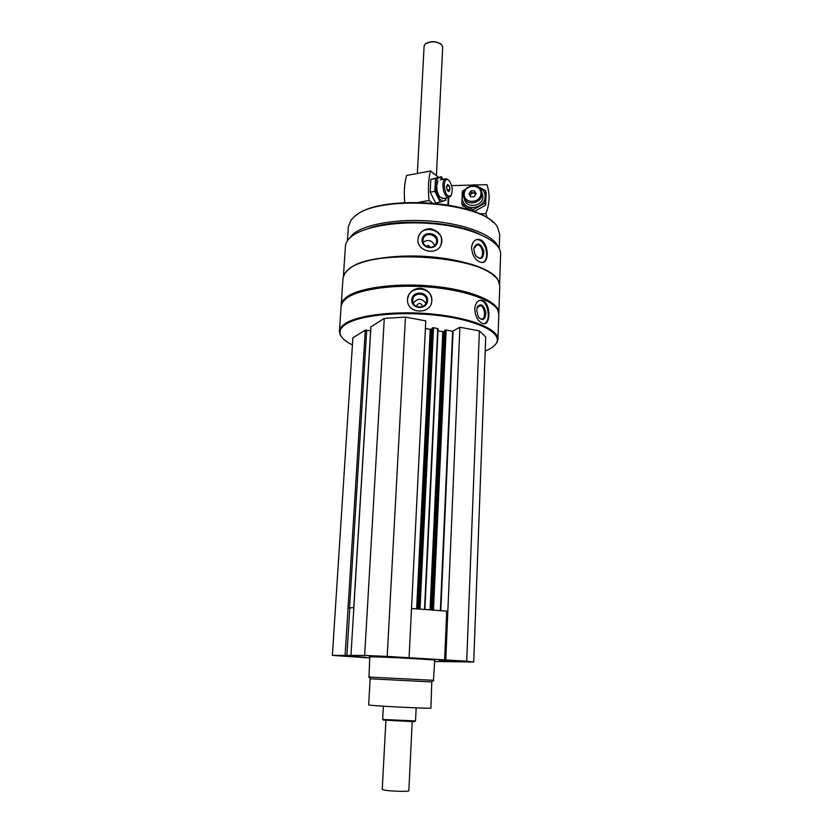 <?xml version="1.0" encoding="UTF-8"?>
<svg xmlns="http://www.w3.org/2000/svg" width="833" height="833" viewBox="0 0 833 833"><rect width="100%" height="100%" fill="white"/><g stroke="black" fill="none" stroke-linecap="round" stroke-linejoin="round"><path stroke-width="1.25" d="M395.862 657.435L368.373 655.904L395.862 657.435M368.977 677.083L369.769 656.998L372.372 656.883C384.096 656.841 436.721 659.726 434.701 660.288L433.441 680.342M369.706 657.945L332.377 655.404L364.656 655.456L387.199 656.414L466.719 661.204L473.717 661.996L434.649 661.496M365.531 657.279L339.395 655.831L365.531 657.279M465.428 661.6L438.97 660.153L465.428 661.6M426.59 246.568L426.694 246.151C428.37 244.892 429.276 245.298 429.443 247.349L429.422 247.38M332.377 655.404L352.88 337.834L365.291 330.149L348.059 607.819L353.858 607.653M345.091 655.425L348.048 607.819L350.662 607.944M353.879 607.34L350.943 655.425M352.421 344.914C346.174 341.863 342.248 338.646 340.635 335.251C338.916 331.399 340.593 327.775 345.653 324.36C359.429 314.968 402.412 310.782 440.626 315.79C478.933 320.705 502.528 333.2 496.374 343.144C494.615 346.101 490.897 348.715 485.212 350.995M365.291 330.149L370.633 330.763M370.956 326.869L384.294 318.383L405.473 317.102L425.778 320.892L409.076 657.737M425.403 328.483L430.234 329.368L416.656 608.892M432.129 328.733L430.234 329.368M432.192 328.098L433.514 327.713L420.03 609.152M424.84 609.527L438.085 328.671L433.514 327.713M437.991 330.795L442.812 331.68L430.036 609.943M444.76 331.034L442.812 331.68M444.812 330.43L446.144 330.045L452.631 331.242L440.365 610.756M473.717 661.996L485.722 337.084L479.381 330.878L459.889 327.244L452.631 331.242M343.415 276.015L345.424 246.235C345.643 242.934 347.538 239.8 351.13 236.822C364.177 225.785 402.745 219.964 439.022 224.348C475.372 228.638 501.351 241.945 500.623 254.096L499.592 283.98M344.331 274.005L349.006 268.799C361.449 259.115 396.737 253.721 431.744 256.876C466.792 259.979 494.833 270.923 498.884 281.887M430.536 228.773C424.945 228.679 420.998 231.074 418.707 235.968L417.947 239.404C416.76 251.066 436.013 255.939 440.688 245.558C443.26 236.864 439.886 231.272 430.536 228.773M480.537 239.821L478.08 239.331C474.258 239.769 472.082 242.58 471.54 247.755C472.446 256.293 475.872 261.218 481.818 262.52C489.502 263.395 488.846 243.174 480.537 239.821M342.634 338.198L340.072 334.647L339.427 331.326L341.114 306.232L342.571 302.171L346.809 298.047C359.148 289.134 393.915 284.188 428.87 287.041C463.835 289.853 492.522 299.849 497.749 310.032L498.821 314.228L497.957 339.354L496.989 342.602L494.063 345.914M339.427 331.326C339.604 328.619 341.499 326.067 345.112 323.662C358.284 314.718 397.633 310.313 434.774 314.28C471.978 318.185 498.613 329.389 497.957 339.354M420.269 288.187C412.876 288.624 408.628 292.373 407.524 299.443L407.535 300.796C407.878 314.499 431.681 314.489 431.817 300.692C431.484 293.518 427.631 289.343 420.269 288.187M483.015 300.619L481.422 300.203C477.59 300.328 475.351 303.243 474.716 308.939C475.414 317.154 478.35 322.069 483.515 323.693C490.804 325.339 490.72 303.868 483.015 300.619M346.195 298.495L347.423 297.558C369.435 278.441 477.767 284.761 494.542 306.055M341.176 305.638L341.197 305.076C341.384 302.181 343.279 299.443 346.892 296.86C360.043 287.25 399.184 282.397 436.096 286.5C473.082 290.53 499.54 302.4 498.852 313.062L498.811 313.677M341.197 305.076L343.009 278.107L344.924 273.099L348.715 269.33C372.351 247.266 489.356 256.554 498.353 280.867L499.79 286.052L498.852 313.062M348.902 269.184L349.329 268.861C370.945 248.713 476.393 254.367 494.823 276.629M368.071 228.596C395.696 218.1 453.475 221.047 479.881 234.302M348.329 239.56L352.848 234.198C365.01 223.973 399.163 218.173 433.066 221.297C466.99 224.369 494.271 235.697 498.405 247.224M347.413 240.779L348.361 226.67L351.214 219.86L353.983 217.038C376.412 193.61 485.452 201.576 497.509 227.274L499.696 234.333L499.196 248.515M355.837 215.58C378.255 195.089 473.165 199.93 493.375 222.609M407.514 300.296L407.524 299.672C407.743 284.876 432.973 285.969 431.817 300.723M411.794 299.88C412.22 290.363 428.089 291.123 427.548 300.63C427.162 310.178 411.21 309.418 411.794 299.88M412.731 300.213C412.845 291.8 427.183 292.362 426.6 300.755C426.715 308.97 412.731 309.033 412.731 300.817L412.731 300.213M413.283 303.15C417.593 297.922 421.821 297.995 425.955 303.368M416.375 306.377L416.375 306.211C418.624 302.441 420.748 302.504 422.758 306.398L422.758 306.398M479.558 300.442L480.193 300.453C488.128 300.619 491.647 321.663 484.088 323.714M476.674 310.168L477.392 306.846C481.047 302.973 483.879 304.899 485.878 312.656C485.233 320.143 482.692 321.528 478.277 316.832L476.674 310.168M477.017 307.908L479.964 305.638C485.129 305.826 486.378 319.893 481.141 319.029L478.913 317.789M418.239 237.415L418.635 236.26C423.247 223.213 445.801 230.96 441.313 244.048M422.081 239.987C422.487 230.71 438.075 231.949 437.554 241.216C437.19 250.514 421.529 249.286 422.081 239.987M422.914 240.393L423.393 238.342C426.402 230.439 439.907 236.343 435.93 243.819C433.264 250.108 422.216 247.203 422.914 240.393M423.112 242.278C428.172 239.081 432.015 240.185 434.628 245.589M476.164 239.737L476.965 239.665C485.608 238.967 490.689 259.781 482.557 262.478M473.8 249.088L473.935 247.838C477.267 241.799 480.579 242.934 483.89 251.222C483.255 259.532 480.308 260.687 475.039 254.69L473.8 249.088M473.842 248.536L477.163 244.829C482.755 244.465 484.993 258.365 479.287 258.053L476.007 256.262M384.294 318.383L364.656 655.456M405.473 317.102L387.199 656.414M459.889 327.244L445.77 659.944M479.381 330.878L466.719 661.204M411.523 608.486L447.842 611.193M349.808 608.028L346.872 655.55M446.707 611.245L444.624 659.923M431.775 681.915L370.154 678.801L368.665 704.947L371.154 705.301C382.368 706.457 432.796 708.81 430.932 708.092L431.775 681.915L433.806 680.342M368.613 677.042L433.472 680.311M394.634 657.352L369.842 655.946L394.634 657.352M379.661 656.352L390.521 657.018L379.64 656.633M364.354 657.206L340.77 655.873L364.354 657.206M464.262 661.537L440.397 660.194L464.262 661.537M350.235 656.269L360.325 656.893L350.224 656.519M449.57 660.559L460.597 661.225L449.56 660.819M479.235 213.789L485.868 213.644C489.752 203.835 490.116 194.172 486.961 184.666L474.977 184.988M451.58 185.613L473.311 185.03M448.435 205.012L448.768 197.692M487.253 217.986L485.868 213.644M482.036 193.974L481.193 190.059C476.445 179.72 458.379 189.122 464.418 198.775C468.261 206.386 482.151 202.617 482.036 193.974M480.953 193.61C481.412 183.624 464.522 184.083 464.189 194.037C463.669 204.033 480.641 203.627 480.953 193.61M470.884 190.955L474.477 190.861L476.153 193.735L474.237 196.703L470.645 196.796L468.969 193.922L470.884 190.955L471.52 192.839L469.843 195.422M475.903 194.131L474.477 190.861M475.091 192.746L471.52 192.839M475.851 194.204C473.186 192.1 471.28 192.683 470.166 195.963M465.283 189.383L462.367 191.173L461.826 203.721L473.154 209.76L485.045 203.169L485.524 190.57L486.16 192.642L485.681 205.199L474.529 211.426M472.519 211.113L462.554 205.741L461.826 203.721M463.887 191.902C461.753 195.505 461.617 199.056 463.471 202.565C468.198 211.884 485.212 207.25 485.066 196.65C484.993 191.975 482.744 188.727 478.298 186.884M485.524 190.57L474.175 184.603L472.342 185.509M464.418 198.775C465.501 208.854 482.973 206.928 482.89 196.703L481.984 192.673M485.045 203.169L485.681 205.199M473.154 209.76L473.779 211.572M404.723 202.513C403.797 192.215 404.411 183.208 406.577 175.482L430.567 170.973C428.329 179.397 427.839 189.237 429.078 200.493L432.358 202.96M447.894 204.918L448.227 197.681M430.567 170.973L438.408 177.242M434.035 173.753L433.316 173.889M429.078 200.493L418.905 202.263M448.425 179.98L446.384 178.689C444.374 178.626 443.208 180.605 442.896 184.624C443.104 191.694 444.905 196.036 448.3 197.671L451.059 195.547M444.218 184.843C445.009 193.829 447.269 197.421 450.997 195.63C452.965 191.184 452.475 186.342 449.528 181.105C446.675 178.21 444.905 179.449 444.218 184.843M448.956 191.663L447.238 190.309L446.519 186.675L447.519 184.405L449.226 185.78L449.945 189.403L448.956 191.663M447.165 189.893L449.945 189.403M446.717 186.228L449.226 185.78M440.188 202.117L435.576 202.908L430.192 192.163L430.828 179.387L441.407 176.69L435.461 178.533L434.826 191.34L440.188 202.117L446.071 200.055M442.729 179.366C438.918 175.95 436.575 177.793 435.69 184.905C434.899 195.776 443.187 206.272 445.915 198.087M443.031 179.303L441.407 176.69M438.054 180.938L436.752 185.738C436.679 190.153 437.658 193.86 439.668 196.869L443.468 198.514M434.826 191.34L430.192 192.163M435.461 178.533L430.828 179.387M385.908 720.545L382.232 789.34L383.347 789.871C388.261 791.246 409.524 791.923 408.857 790.684L412.189 721.878M383.565 720.108L414.563 721.68M383.388 706.197L382.68 719.264L384.065 719.535L415.532 720.93L416.156 707.852M417.354 173.451L424.101 46.138L425.111 44.118C430.869 40.838 436.461 41.119 441.875 44.972L442.687 47.075L436.398 175.638M426.1 43.358C431.192 40.9 436.159 41.15 440.98 44.118M403.557 202.575L404.671 201.961M366.707 330.066L349.548 607.861M370.966 326.63L353.869 607.288M431.067 329.327L417.531 608.954M432.202 328.025L418.655 609.048L432.171 328.067M432.681 327.765L419.155 609.09M437.741 328.494L424.528 609.506M443.645 331.628L430.911 610.006M444.822 330.347L432.088 610.1L444.791 330.389M445.311 330.087L432.587 610.141M446.144 330.045L433.462 610.214M453.058 331.211L440.813 610.787M496.374 343.144L496.989 342.602M340.635 335.251L340.072 334.647M481.422 300.203L480.193 300.453M477.132 307.637L477.392 306.846M479.964 305.638L478.621 305.898M423.393 238.342L422.956 239.966M478.08 239.331L476.965 239.665M473.862 248.442L473.935 247.838M477.163 244.829L475.716 245.256M370.883 326.744L353.786 607.309M438.085 328.671L424.903 609.537M370.466 678.812L368.946 677.042M442.188 198.733L448.3 197.671M440.272 179.813L445.124 178.928M450.997 195.63L450.455 196.64M414.418 721.815L415.271 721.003M383.69 720.253L382.93 719.368"/></g></svg>
